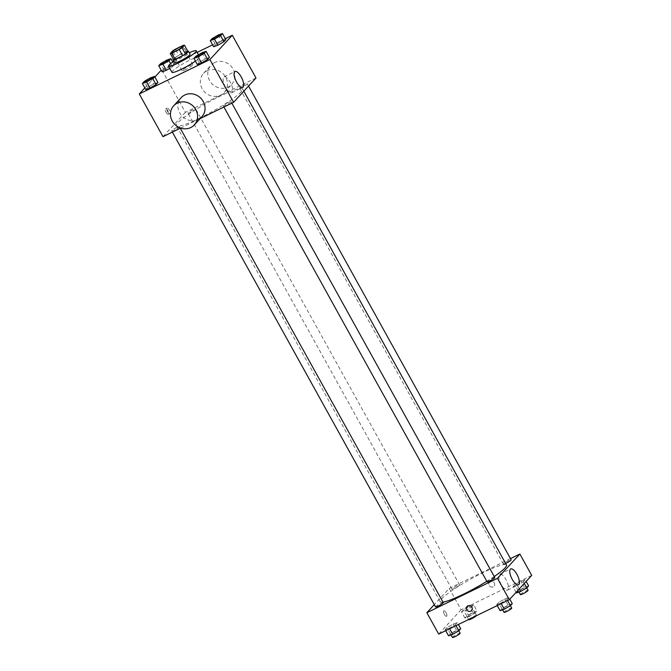<?xml version="1.0" encoding="UTF-8"?>
<svg xmlns="http://www.w3.org/2000/svg" width="671" height="671" viewBox="0 0 671 671"><rect width="100%" height="100%" fill="white"/><g stroke="black" fill="none" stroke-linecap="round" stroke-linejoin="round"><path stroke-width="0.5" stroke-dasharray="3.35 2.52" d="M185.859 69.432A6.156 0.814 151 0 1 182.101 70.648A6.156 0.814 151 0 1 187.1 66.949A6.156 0.814 151 0 1 192.879 64.676A6.156 0.814 151 0 1 185.859 69.432M173.646 59.618L176.037 57.018L172.657 50.921M176.037 57.018A8.362 1.107 151 0 1 178.821 55.265L175.433 49.168M187.813 51.29A8.362 1.107 151 0 0 186.37 51.592L178.821 55.265M187.704 51.105A8.798 1.166 -29 0 0 180.214 54.401A8.798 1.166 -29 0 0 173.37 59.04A8.798 1.166 -29 0 0 173.336 59.073M174.72 62.772A8.798 1.166 151 0 1 175.064 62.084A8.798 1.166 151 0 1 183.317 56.699A8.798 1.166 151 0 1 190.111 54.242M186.37 51.592L182.982 45.485M173.873 61.246A15.844 2.097 151 0 1 189.272 52.715M171.944 72.292A15.844 2.097 151 0 1 184.785 62.772A15.844 2.097 151 0 1 199.656 56.926A15.844 2.097 151 0 1 195.454 61.103M170.635 63.619L172.405 66.806L169.755 68.341L172.405 66.806L174.292 64.76L170.09 66.244L163.992 69.776L162.105 71.822L163.992 69.776L160.612 63.67M218.26 35.035L221.64 41.141L225.85 39.656L221.64 41.141L215.55 44.672L213.663 46.718L215.55 44.672L212.162 38.566M225.305 38.675L212.623 44.848M197.14 52.388L161.199 70.178M154.9 77.014L144.844 87.926M150.354 77.886L153.734 83.984L157.937 82.499L153.734 83.984L147.645 87.515L145.758 89.562L147.645 87.515L144.257 81.417M201.904 52.783L205.284 58.88L209.495 57.396L205.292 58.88L199.195 62.411L197.308 64.458L199.195 62.411L195.815 56.314M255.995 77.979L185.372 112.367L161.694 69.65M185.372 112.367L162.969 136.683M166.165 112.443A3.078 1.132 64 0 0 168.329 114.33A3.078 1.132 64 0 0 168.002 111.059A3.078 1.132 64 0 0 165.636 108.786A3.078 1.132 64 0 0 166.165 112.443M199.438 118.23A37.878 5.024 151 0 1 176.356 125.695A37.878 5.024 151 0 1 207.045 102.94A37.878 5.024 151 0 1 242.608 88.966A37.878 5.024 151 0 1 199.438 118.23M180.65 128.077L200.21 118.549M242.273 87.171A4.403 0.587 151 0 1 239.589 88.035A4.403 0.587 151 0 1 243.154 85.393A4.403 0.587 151 0 1 247.28 83.774A4.403 0.587 151 0 1 242.273 87.171M190.715 112.275A4.403 0.587 151 0 1 188.031 113.147A4.403 0.587 151 0 1 191.596 110.497A4.403 0.587 151 0 1 195.731 108.878A4.403 0.587 151 0 1 190.715 112.275M174.359 130.023A4.403 0.587 151 0 1 171.684 130.887A4.403 0.587 151 0 1 175.248 128.245A4.403 0.587 151 0 1 179.375 126.626A4.403 0.587 151 0 1 174.359 130.023M228.249 102.386A4.403 0.587 -29 0 0 223.233 105.783A4.403 0.587 -29 0 0 227.368 104.164A4.403 0.587 -29 0 0 230.933 101.522A4.403 0.587 -29 0 0 228.249 102.386M207.121 70.715A14.083 12.959 -137.3 0 0 203.531 73.382A14.083 12.959 -137.3 0 0 205.108 92.447A14.083 12.959 -137.3 0 0 224.248 92.464A14.083 12.959 -137.3 0 0 224.324 75.177A14.083 12.959 -137.3 0 0 207.121 70.715M201.845 116.771A14.083 12.959 42.7 0 1 198.255 119.438A14.083 12.959 42.7 0 1 181.061 114.976A14.083 12.959 42.7 0 1 181.136 97.689M214.586 62.613A14.083 12.959 -137.3 0 0 211.004 65.28A14.083 12.959 -137.3 0 0 212.573 84.345A14.083 12.959 -137.3 0 0 231.713 84.361A14.083 12.959 -137.3 0 0 231.789 67.075A14.083 12.959 -137.3 0 0 214.586 62.613M225.582 87.331A8.832 3.246 -116 0 1 224.064 76.846A8.832 3.246 -116 0 1 230.849 83.363A8.832 3.246 -116 0 1 231.789 92.724A8.832 3.246 -116 0 1 225.582 87.331M167.649 111.721A3.078 1.132 64 0 0 169.813 113.609A3.078 1.132 64 0 0 169.486 110.338A3.078 1.132 64 0 0 167.121 108.065A3.078 1.132 64 0 0 167.649 111.721M442.969 602.147A37.878 5.024 151 0 1 440.235 601.736A37.878 5.024 151 0 1 470.925 578.981A37.878 5.024 151 0 1 506.488 565.016M494.233 576.523A37.878 5.024 151 0 1 486.827 581.321M494.804 577.563A4.403 0.587 -29 0 0 492.128 578.427A4.403 0.587 -29 0 0 487.112 581.832M454.594 588.324A4.403 0.587 151 0 1 451.91 589.188A4.403 0.587 151 0 1 455.475 586.546A4.403 0.587 151 0 1 459.601 584.919A4.403 0.587 151 0 1 454.594 588.324M435.554 606.936A4.403 0.587 151 0 1 439.119 604.294A4.403 0.587 151 0 1 443.254 602.667M505.624 563.464A4.403 0.587 151 0 1 503.46 564.085A4.403 0.587 151 0 1 507.024 561.442A4.403 0.587 151 0 1 511.159 559.815M510.48 558.599L449.251 588.417L434.288 604.646M531.709 575.391L461.086 609.78L449.251 588.417M461.086 609.78L438.691 634.087M444.42 614.426A3.078 1.132 64 0 0 446.584 616.305A3.078 1.132 64 0 0 446.257 613.042A3.078 1.132 64 0 0 443.883 610.769A3.078 1.132 64 0 0 444.42 614.426A3.078 1.132 64 0 0 446.584 616.305A3.078 1.132 64 0 0 446.257 613.042A3.078 1.132 64 0 0 443.892 610.769A3.078 1.132 64 0 0 444.42 614.426M525.242 579.778L521.04 581.262L514.942 584.793L513.063 586.84L517.266 585.355L523.355 581.824L525.242 579.778L521.04 581.262L514.942 584.793L513.063 586.84L517.266 585.355L523.355 581.824L525.242 579.778L526.156 581.422M457.337 622.629L453.135 624.114L447.037 627.645L445.15 629.692L449.36 628.207L455.45 624.676L457.337 622.629L453.135 624.114L447.037 627.645L445.15 629.692L449.36 628.207L455.45 624.676L457.337 622.629L458.377 624.5M473.692 604.881L469.482 606.366L463.393 609.897L461.505 611.944L465.708 610.459L471.805 606.928L473.692 604.881L469.482 606.366L463.393 609.897L461.505 611.944L465.708 610.459L471.805 606.928L473.692 604.881L477.073 610.987L472.87 612.472L466.773 616.003L464.886 618.05L469.096 616.565L475.185 613.034L477.073 610.987M508.895 597.525L504.684 599.01L498.595 602.541L496.708 604.588L500.91 603.103L507.008 599.572L508.895 597.525L504.684 599.01L498.595 602.541L496.708 604.588L500.91 603.103L507.008 599.572L508.895 597.525L509.801 599.161M490.266 581.522A3.078 2.835 -137.3 0 0 489.83 586.269A3.078 2.835 -137.3 0 0 494.032 582.495A3.078 2.835 -137.3 0 0 489.478 582.101A3.078 2.835 -137.3 0 0 489.822 586.278A3.078 2.835 -137.3 0 0 494.024 582.495A3.078 2.835 -137.3 0 0 490.266 581.522M467.083 606.408L467.083 606.408A3.078 2.835 42.7 0 1 471.268 606.416A3.078 2.835 42.7 0 1 471.612 610.585L471.612 610.585M501.304 584.735A8.832 3.246 -116 0 1 499.778 574.259A8.832 3.246 -116 0 1 506.563 580.767A8.832 3.246 -116 0 1 507.511 590.128A8.832 3.246 -116 0 1 501.304 584.735M512.275 603.632L508.073 605.116L501.975 608.647L500.088 610.694M505.02 608.429A4.403 0.587 151 0 1 502.336 609.293A4.403 0.587 151 0 1 505.9 606.651A4.403 0.587 151 0 1 510.035 605.024A4.403 0.587 151 0 1 505.02 608.429M508.073 605.116L504.684 599.01M501.975 608.647L498.595 602.541M497.253 605.569L496.708 604.588M501.212 603.64L500.91 603.103M507.553 600.553L507.008 599.572M504.03 612.346A4.403 0.587 151 0 1 507.595 609.704A4.403 0.587 151 0 1 511.721 608.077M528.631 585.884L524.42 587.368L518.331 590.899L516.444 592.946M521.367 590.681A4.403 0.587 151 0 1 518.683 591.545A4.403 0.587 151 0 1 522.256 588.903A4.403 0.587 151 0 1 526.383 587.284A4.403 0.587 151 0 1 521.367 590.681M524.42 587.368L521.04 581.262M518.331 590.899L514.942 584.793M516.1 592.325L513.063 586.84M519.237 588.92L517.266 585.355M524.269 583.468L523.355 581.824M520.377 594.598A4.403 0.587 151 0 1 523.942 591.956A4.403 0.587 151 0 1 528.077 590.337M460.725 628.735L456.515 630.22L450.426 633.751L448.538 635.798M453.462 633.533A4.403 0.587 151 0 1 450.778 634.397A4.403 0.587 151 0 1 454.342 631.755A4.403 0.587 151 0 1 458.478 630.136A4.403 0.587 151 0 1 453.462 633.533M456.515 630.22L453.135 624.114M450.426 633.751L447.037 627.645M445.695 630.673L445.15 629.692M449.654 628.744L449.36 628.207M455.995 625.657L455.45 624.676M452.472 637.45A4.403 0.587 151 0 1 456.037 634.808A4.403 0.587 151 0 1 460.172 633.181M469.817 615.785A4.403 0.587 151 0 1 467.133 616.649A4.403 0.587 151 0 1 470.698 614.007A4.403 0.587 151 0 1 474.833 612.388A4.403 0.587 151 0 1 469.817 615.785M472.87 612.472L469.482 606.366M466.773 616.003L463.393 609.897M464.886 618.05L461.505 611.944M469.096 616.565L465.716 610.459M475.185 613.034L471.805 606.928M468.828 619.702A4.403 0.587 151 0 1 472.392 617.06A4.403 0.587 151 0 1 476.519 615.441A4.403 0.587 151 0 1 476.402 615.718M196.167 56.951A4.403 0.587 151 0 1 199.74 54.317A4.403 0.587 151 0 1 203.858 52.682M205.284 58.88L199.195 62.411M212.514 39.203A4.403 0.587 151 0 1 216.087 36.569A4.403 0.587 151 0 1 220.214 34.934M221.64 41.141L215.55 44.672M144.609 82.055A4.403 0.587 151 0 1 148.182 79.421A4.403 0.587 151 0 1 152.309 77.786M153.734 83.984L147.645 87.515M160.965 64.307A4.403 0.587 151 0 1 164.538 61.673A4.403 0.587 151 0 1 168.656 60.038M172.405 66.806L174.292 64.76L170.09 66.244L166.702 60.138M170.09 66.244L163.992 69.776M174.292 64.76L172.766 62.009M171.952 52.338L182.101 70.648M182.73 46.366L192.879 64.676M199.656 56.926L198.465 54.779M224.248 92.464L231.713 84.361M203.531 73.382L211.004 65.28M231.789 92.724L242.734 87.398M224.064 76.846L235.009 71.52M167.121 108.065L165.636 108.786M169.813 113.609L168.329 114.33M243.833 91.181L242.608 88.966M440.235 601.736L176.356 125.695M223.233 105.783L223.913 107.008M230.933 101.522L231.839 103.149M459.601 584.919L195.731 108.878M451.91 589.188L188.031 113.147M180.281 128.253L179.375 126.626M172.355 132.112L171.684 130.887M248.555 86.056L247.28 83.774M503.46 564.085L239.589 88.035M507.511 590.128L518.457 584.802M499.778 574.259L510.723 568.924M510.388 605.678L510.035 605.024M502.613 609.805L502.336 609.293M526.743 587.93L526.383 587.284M518.968 592.057L518.683 591.545M458.838 630.782L458.478 630.136M451.063 634.909L450.778 634.397M476.519 615.441L474.833 612.388M468.693 619.476L467.133 616.649"/><path stroke-width="1.01" d="M175.71 51.122A6.156 0.814 151 0 1 171.952 52.338A6.156 0.814 151 0 1 176.951 48.639A6.156 0.814 151 0 1 182.73 46.366A6.156 0.814 151 0 1 175.71 51.122M182.034 47.784L184.424 45.183A8.362 1.107 151 0 0 182.982 45.485L175.433 49.168A8.362 1.107 151 0 0 172.657 50.921L170.258 53.512A8.362 1.107 151 0 0 171.701 53.219L179.249 49.537A8.362 1.107 151 0 0 182.034 47.784L185.414 53.89L187.813 51.29L184.424 45.183M171.701 53.219L175.089 59.316A8.362 1.107 151 0 1 173.646 59.618L170.258 53.512M175.089 59.316L182.638 55.643L179.249 49.537M185.414 53.89A8.362 1.107 151 0 1 182.638 55.643M173.336 59.073A8.798 1.166 -29 0 0 173.026 59.719A8.798 1.166 -29 0 0 181.296 56.473A8.798 1.166 -29 0 0 188.425 51.189A8.798 1.166 -29 0 0 187.704 51.105M188.425 51.189L190.111 54.242A8.798 1.166 151 0 1 180.088 61.036A8.798 1.166 151 0 1 174.72 62.772L173.026 59.719M189.272 52.715A15.844 2.097 151 0 1 196.276 50.828A15.844 2.097 151 0 1 178.218 63.066A15.844 2.097 151 0 1 168.564 66.186A15.844 2.097 151 0 1 173.873 61.246M195.454 61.103A15.844 2.097 151 0 1 181.598 69.163A15.844 2.097 151 0 1 171.944 72.292L168.564 66.186M158.725 65.716L162.105 71.822L166.316 70.338L169.755 68.341L166.316 70.338L162.927 64.231L169.025 60.7L170.912 58.654L166.702 60.138L160.612 63.67L158.725 65.716L162.927 64.231M210.275 40.612L213.663 46.718L217.865 45.234L223.963 41.703L225.85 39.656L222.462 33.55L218.26 35.035L212.162 38.566L210.275 40.612L214.485 39.128L220.574 35.597L222.462 33.55M144.844 87.926L139.291 93.957L209.914 59.568L232.309 35.261L225.305 38.675M212.623 44.848L197.14 52.388M161.199 70.178L154.9 77.014M142.369 83.464L145.758 89.562L149.96 88.077L156.058 84.554L157.937 82.499L154.556 76.402L150.354 77.886L144.257 81.417L142.369 83.464L146.58 81.979L152.669 78.448L154.556 76.402M193.927 58.36L197.308 64.458L201.518 62.973L207.607 59.442L209.495 57.396L206.114 51.298L201.904 52.783L195.815 56.314L193.927 58.36L198.13 56.876L204.227 53.345L206.114 51.298M180.65 128.077L162.969 136.683L139.291 93.957M200.21 118.549L233.592 102.294L255.995 77.979L232.309 35.261M233.592 102.294L209.914 59.568M236.536 81.996A8.832 3.246 -116 0 1 235.009 71.52A8.832 3.246 -116 0 1 241.795 78.037A8.832 3.246 -116 0 1 242.734 87.398A8.832 3.246 -116 0 1 236.536 81.996M173.672 105.792L181.136 97.689A14.083 12.959 42.7 0 1 200.268 97.706A14.083 12.959 42.7 0 1 201.845 116.771L194.38 124.873A14.083 12.959 42.7 0 1 190.79 127.54A14.083 12.959 42.7 0 1 173.588 123.078A14.083 12.959 42.7 0 1 173.672 105.792A14.083 12.959 42.7 0 1 192.803 105.808A14.083 12.959 42.7 0 1 194.38 124.873M486.827 581.321A37.878 5.024 151 0 1 463.317 594.271A37.878 5.024 151 0 1 442.969 602.147M243.833 91.181L506.488 565.016A37.878 5.024 151 0 1 494.233 576.523M223.913 107.008L487.112 581.832A4.403 0.587 -29 0 0 491.239 580.205A4.403 0.587 -29 0 0 494.804 577.563L231.839 103.149M180.281 128.253L443.254 602.667A4.403 0.587 151 0 1 438.238 606.064A4.403 0.587 151 0 1 435.554 606.936L172.355 132.112M248.555 86.056L511.159 559.815A4.403 0.587 151 0 1 506.144 563.221A4.403 0.587 151 0 1 505.624 563.464M434.288 604.646L426.848 612.724L497.471 578.335L519.866 554.028L510.48 558.599M519.866 554.028L531.709 575.391L509.306 599.698L438.691 634.087L426.848 612.724M509.306 599.698L497.471 578.335M512.25 579.4A8.832 3.246 -116 0 1 510.723 568.924A8.832 3.246 -116 0 1 517.509 575.441A8.832 3.246 -116 0 1 518.457 584.802A8.832 3.246 -116 0 1 512.25 579.4M471.612 610.585A3.078 2.835 42.7 0 1 467.066 610.191A3.078 2.835 42.7 0 1 471.268 606.416A3.078 2.835 42.7 0 1 470.824 611.172A3.078 2.835 42.7 0 1 467.083 606.408M497.253 605.569L500.088 610.694L504.298 609.209L510.388 605.678L512.275 603.632L509.801 599.161M504.298 609.209L501.212 603.64M502.613 609.805L504.03 612.346A4.403 0.587 151 0 0 506.706 611.482A4.403 0.587 151 0 0 511.721 608.077L507.553 600.553M516.1 592.325L516.444 592.946L520.646 591.461L526.743 587.93L528.631 585.884L526.156 581.422M520.646 591.461L519.237 588.92M518.968 592.057L520.377 594.598A4.403 0.587 151 0 0 523.061 593.734A4.403 0.587 151 0 0 528.077 590.337L524.269 583.468M445.695 630.673L448.538 635.798L452.74 634.313L458.838 630.782L460.725 628.735L458.377 624.5M452.74 634.313L449.654 628.744M451.063 634.909L452.472 637.45A4.403 0.587 151 0 0 455.156 636.586A4.403 0.587 151 0 0 460.172 633.181L455.995 625.657M476.402 615.718A4.403 0.587 151 0 1 471.503 618.838A4.403 0.587 151 0 1 468.828 619.702L468.693 619.476M198.851 56.096A4.403 0.587 151 0 1 196.167 56.96A4.403 0.587 151 0 1 196.167 56.951L196.158 56.934A4.403 0.587 151 0 1 199.723 54.292A4.403 0.587 151 0 1 203.858 52.673A4.403 0.587 151 0 1 203.867 52.69A4.403 0.587 151 0 1 198.851 56.096M197.308 64.458L201.518 62.973L198.13 56.876M201.518 62.973L207.607 59.442L204.227 53.345M207.607 59.442L209.495 57.396M203.867 52.69L203.858 52.673A4.403 0.587 151 0 1 198.842 56.07A4.403 0.587 151 0 1 196.158 56.934M220.222 34.951L220.205 34.926A4.403 0.587 151 0 1 215.19 38.322A4.403 0.587 151 0 1 212.506 39.186A4.403 0.587 151 0 1 216.079 36.544A4.403 0.587 151 0 1 220.205 34.926A4.403 0.587 151 0 1 220.222 34.951A4.403 0.587 151 0 1 215.206 38.348A4.403 0.587 151 0 1 212.522 39.212A4.403 0.587 151 0 1 212.514 39.203M213.663 46.718L217.865 45.234L214.485 39.128M217.865 45.234L223.963 41.703L220.574 35.597M223.963 41.703L225.85 39.656M152.317 77.794L152.3 77.777A4.403 0.587 151 0 1 147.285 81.174A4.403 0.587 151 0 1 144.617 82.063A4.403 0.587 151 0 1 144.609 82.055L144.601 82.038A4.403 0.587 151 0 1 148.165 79.396A4.403 0.587 151 0 1 152.3 77.777A4.403 0.587 151 0 1 152.317 77.794A4.403 0.587 151 0 1 147.301 81.199A4.403 0.587 151 0 1 144.601 82.038M145.758 89.562L149.96 88.077L146.58 81.979M149.96 88.077L156.058 84.554L152.669 78.448M156.058 84.554L157.937 82.499M168.656 60.029L168.664 60.054A4.403 0.587 151 0 1 168.664 60.054A4.403 0.587 151 0 1 163.649 63.451A4.403 0.587 151 0 1 160.965 64.315A4.403 0.587 151 0 1 160.965 64.307A4.403 0.587 151 0 1 164.521 61.648A4.403 0.587 151 0 1 168.656 60.029A4.403 0.587 151 0 1 163.64 63.426A4.403 0.587 151 0 1 160.956 64.29L160.965 64.315M162.105 71.822L166.316 70.338M170.635 63.619L169.025 60.7M172.766 62.009L170.912 58.654M198.465 54.779L196.276 50.828"/></g></svg>
